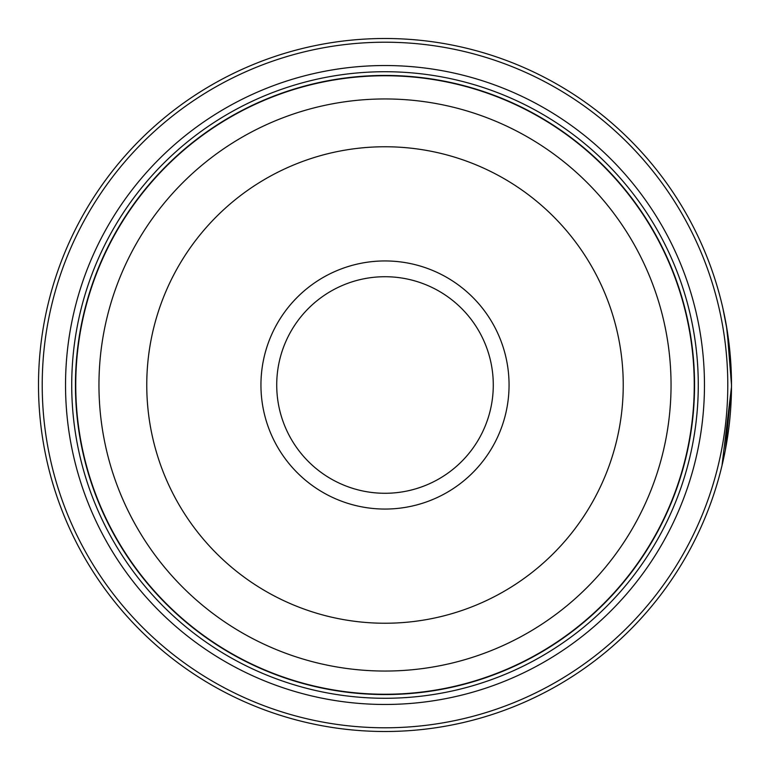 <?xml version="1.0" encoding="UTF-8"?>
<svg xmlns="http://www.w3.org/2000/svg" width="770" height="770" viewBox="0 0 770 770"><rect width="100%" height="100%" fill="white"/><g stroke="black" fill="none" stroke-linecap="round" stroke-linejoin="round"><path stroke-width="1.16" d="M694.376 385A309.376 309.376 0 0 1 385 694.376A309.376 309.376 0 0 1 75.624 385A309.376 309.376 0 0 1 385 75.624A309.376 309.376 0 0 1 694.376 385A309.376 309.376 0 0 0 385 75.624A309.376 309.376 0 0 0 75.624 385M722.866 308.144L727.121 330.099L731.5 385A346.5 346.5 0 0 1 385 731.5A346.5 346.5 0 0 1 38.5 385A346.5 346.5 0 0 1 385 38.5A346.5 346.5 0 0 1 731.5 385L731.385 376.068M731.24 371.535L726.495 326.297M726.899 328.703L728.122 336.75M725.292 450.296L731.49 386.964L721.981 465.658M731.086 368.127L731.356 374.952M731.413 377.435L731.442 378.465M509.057 385A124.057 124.057 0 0 0 385 260.943A124.057 124.057 0 0 0 260.943 385A124.057 124.057 0 0 0 385 509.057A124.057 124.057 0 0 0 509.057 385M493.281 385A108.281 108.281 0 0 0 385 276.719A108.281 108.281 0 0 0 276.719 385A108.281 108.281 0 0 0 385 493.281A108.281 108.281 0 0 0 493.281 385M42.215 385A342.785 342.785 0 0 0 385 727.785A342.785 342.785 0 0 0 727.785 385A342.785 342.785 0 0 0 385 42.215A342.785 342.785 0 0 0 42.215 385M704.463 385A319.463 319.463 0 0 0 385 65.537A319.463 319.463 0 0 0 65.537 385A319.463 319.463 0 0 0 385 704.463A319.463 319.463 0 0 0 704.463 385M698.274 385A313.275 313.275 0 0 0 385 71.725A313.275 313.275 0 0 0 71.725 385A313.275 313.275 0 0 0 385 698.274A313.275 313.275 0 0 0 698.274 385M694.559 385A309.559 309.559 0 0 1 385 694.559A309.559 309.559 0 0 1 75.441 385A309.559 309.559 0 0 1 385 75.441A309.559 309.559 0 0 1 694.559 385M75.749 385A309.251 309.251 0 0 0 385 694.251A309.251 309.251 0 0 0 694.251 385A309.251 309.251 0 0 0 385 75.749A309.251 309.251 0 0 0 75.749 385M671.045 385A286.045 286.045 0 0 1 385 671.045A286.045 286.045 0 0 1 98.955 385A286.045 286.045 0 0 1 385 98.955A286.045 286.045 0 0 1 671.045 385M146.762 385A238.238 238.238 0 0 0 385 623.238A238.238 238.238 0 0 0 623.238 385A238.238 238.238 0 0 0 385 146.762A238.238 238.238 0 0 0 146.762 385"/></g></svg>
